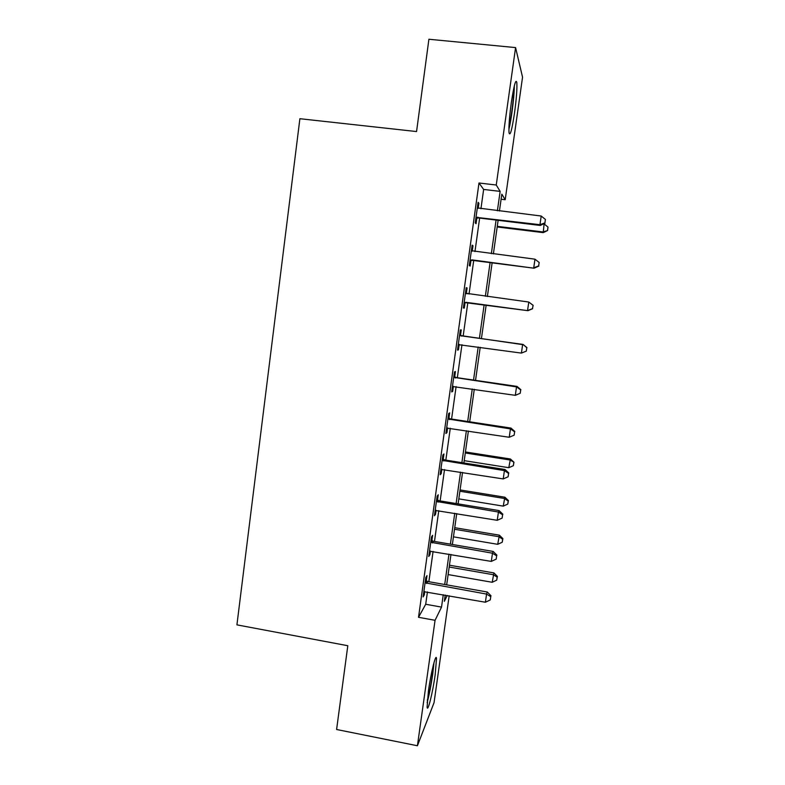 <?xml version="1.0" encoding="UTF-8"?>
<svg xmlns="http://www.w3.org/2000/svg" width="785" height="785" viewBox="0 0 785 785"><rect width="100%" height="100%" fill="white"/><g stroke="black" fill="none" stroke-linecap="round" stroke-linejoin="round"><path stroke-width="1.18" d="M428.424 691.026C430.994 672.264 436.087 652.207 436.509 658.644L435.184 674.688C432.721 692.635 427.619 713.369 427.109 706.971L428.424 691.026M511.32 102.56C513.949 85.369 515.774 78.647 516.805 82.386C517.236 88.293 516.481 98.439 514.538 112.834C511.967 129.81 510.142 136.492 509.063 132.891C508.621 127.249 509.377 117.142 511.32 102.56M449.177 595.786L434.046 702.673L417.414 745.75L336.598 729.5L347.804 645.721L236.923 624.86L299.89 118.712L416.56 131.556L428.904 39.25L515.578 47.591L522.545 77.185L505.206 199.724L501.821 194.15L499.437 210.998M501.105 199.233L505.206 199.724M480.94 208.771L483.638 189.44L478.987 183.003L418.523 617.304L425.705 604.264L427.433 591.919M428.855 581.705L433.094 551.404M434.478 541.444L438.786 510.613M440.14 500.918L444.516 469.558M445.841 460.128L450.296 428.227M451.571 419.053L456.105 386.622M457.341 377.713L461.953 344.733M463.16 336.098L467.831 302.608M469.028 294.09L473.718 260.483M474.964 251.583L479.635 218.083M478.202 208.349L478.909 203.266L478.104 202.314L475.239 222.911L476.063 223.696L476.829 218.161M472.236 251.141L472.982 245.754L472.138 245.146L469.293 265.595L470.156 266.046L470.921 260.551M466.339 293.423L467.095 287.958L466.212 287.673L463.385 307.995L464.288 308.113L465.054 302.657M460.501 335.313L461.256 329.877L460.324 329.926L457.508 350.1L458.46 349.894L459.215 344.478M454.692 376.918L455.447 371.511L454.476 371.884L451.679 391.931L452.67 391.401L453.387 386.318M448.932 418.238L449.677 412.881L448.667 413.567L445.89 433.477L446.93 432.633L447.587 427.903M443.211 459.294L443.947 453.965L442.897 454.976L440.14 474.748L441.219 473.59L441.827 469.224M437.52 500.074L438.256 494.786L437.166 496.1L434.429 515.755L435.538 514.283L436.107 510.26M431.878 540.59L432.604 535.341L431.475 536.96L428.757 556.477L429.905 554.71L430.415 551.031M426.265 580.841L426.991 575.621L425.813 577.544L423.115 596.934L424.302 594.863L424.773 591.527M417.414 745.75L435.057 620.307L441.523 607.109L443.27 594.736M418.523 617.304L435.057 620.307M478.987 183.003L496.257 185.015L515.578 47.591M497.396 210.753L500.133 191.383L496.257 185.015M444.712 584.501L448.991 554.131M450.394 544.152L454.75 513.262M456.124 503.538L460.55 472.119M461.884 462.659L466.388 430.7M467.683 421.506L472.266 388.997M473.532 380.077L478.193 347.019M479.409 338.364L484.139 304.796M485.346 296.269L490.095 262.583M491.351 253.653L496.081 220.085M445.232 595.079L444.349 601.339L447.234 595.442M498.122 220.33L493.382 253.908M492.126 262.838L487.367 296.534M486.16 305.071L481.421 338.649M480.204 347.304L475.533 380.362M474.277 389.291L469.685 421.81M468.39 431.004L463.876 462.973M462.542 472.433L458.106 503.872M456.733 513.586L452.366 544.496M450.963 554.475L446.675 584.854M483.638 189.44L500.133 191.383M425.705 604.264L441.523 607.109M477.986 203.158L478.909 203.266M472.07 245.636L472.982 245.754M466.192 287.83L467.095 287.958M463.385 307.985L464.288 308.113M457.557 349.767L458.46 349.894M451.777 391.273L452.67 391.401M446.027 432.496L446.93 432.633M440.326 473.453L441.219 473.59M434.654 514.136L435.538 514.283M429.022 554.553L429.905 554.71M423.429 594.706L424.302 594.863M477.771 217.121L478.565 217.945L540.276 225.462L539.962 224.687L476.014 217.337M544.908 222.871L545.408 219.417L544.908 222.871L539.962 224.687L541.208 216.032L477.329 207.907M478.565 217.945L475.867 218.426M540.276 225.462L545.016 223.185M545.408 219.417L541.208 216.032M497.19 226.973L543.22 232.625L544.103 223.941L543.583 223.872M497.278 226.355L542.945 231.948L547.616 230.535L547.989 227.061L547.518 230.26M544.103 223.941L547.989 227.061M547.616 230.535L543.22 232.625M471.805 259.855L534.094 268.215L470.058 260.061M538.667 265.909L539.167 262.475L538.667 265.909L533.731 267.783L534.977 259.187L471.363 250.69M472.649 260.345L469.96 260.806M534.094 268.215L538.804 266.095M539.167 262.475L534.977 259.187M465.888 302.303L527.962 310.683L464.151 302.49M532.475 308.652L527.549 310.585L528.776 302.048L533.123 305.306L532.475 308.652L533.123 305.306M465.446 293.188L528.776 302.048L532.976 305.247M466.771 302.46L464.092 302.902M465.476 292.933L467.114 293.835M527.962 310.683L532.632 308.701M459.559 335.401L522.624 344.615L521.407 353.093L458.273 344.635M459.647 334.812L462.1 335.951L523.075 344.448L526.813 347.726L526.323 351.111L526.813 347.726M459.402 344.429L458.263 344.713M526.98 347.647L523.075 344.448M521.407 353.093L526.323 351.111M453.72 377.33L516.52 386.897L515.303 395.326L452.435 386.505M453.848 376.417L456.291 377.565L517.011 386.406L516.52 386.897L520.7 389.919L520.219 393.275L520.7 389.919M520.887 389.713L517.011 386.406M515.303 395.326L520.219 393.275M513.802 88.116L513.783 90.324C513.576 100.009 510.996 119.575 508.955 127.003M508.915 129.25C511.231 120.331 514.047 98.684 514.293 87.792L514.312 85.879M433.438 664.591L432.299 675.277C430.818 685.433 429.15 693.783 427.315 700.328M427.148 702.546C429.218 694.98 431.073 685.56 432.721 674.276L434.007 662.501M447.911 418.974L510.446 428.895L509.239 437.265L446.645 428.09M448.088 417.748L450.521 418.896L510.986 428.08L510.446 428.895L514.636 431.828L514.146 435.165L514.636 431.828M514.832 431.485L510.986 428.08M509.239 437.265L514.146 435.165M442.151 460.344L504.421 470.617L503.214 478.919L440.885 469.401M442.367 458.793L444.791 459.961L505.01 469.479L504.421 470.617L508.602 473.453L508.121 476.77L508.602 473.453M508.827 472.982L505.01 469.479M503.214 478.919L508.121 476.77M464.2 460.658L508.798 467.693L510.417 458.999L465.426 451.964M513.783 462.63L513.341 465.711L513.979 462.228L509.916 459.971L465.289 452.984M513.341 465.711L508.798 467.693M510.417 458.999L513.979 462.228M436.421 501.438L498.436 512.046L497.239 520.298L435.165 510.427M436.686 499.574L439.1 500.751L499.064 510.593L498.436 512.046L502.606 514.793L502.135 518.09L502.606 514.793M502.851 514.204L499.064 510.593M497.239 520.298L502.135 518.09M458.813 498.867L503.234 506.129L504.883 497.209L460.069 489.938M508.209 501.036L507.767 504.098L508.415 500.526L508.209 501.036L504.343 498.455L459.882 491.243M507.767 504.098L503.234 506.129M504.883 497.209L508.415 500.526M430.729 542.258L492.48 553.209L491.302 561.403L429.493 551.188M431.034 540.09L433.448 541.267L493.157 551.443L492.48 553.209L496.66 555.868L496.189 559.136L496.66 555.868M496.915 555.152L493.157 551.443M491.302 561.403L496.189 559.136M453.445 536.832L497.7 544.319L499.388 535.184L454.741 527.687M502.665 539.197L502.223 542.249L502.891 538.588L502.665 539.197L498.799 536.705L454.515 529.257M502.223 542.249L497.7 544.319M499.388 535.184L502.891 538.588M425.087 582.813L486.572 594.088L485.395 602.232L423.841 591.684M425.431 580.331L427.825 581.528L487.299 592.018L486.572 594.088L490.753 596.669L490.282 599.917L490.753 596.669M491.027 595.825L487.299 592.018M485.395 602.232L490.282 599.917M448.127 574.571L492.205 582.284L493.922 572.922L449.442 565.21M497.16 577.132L496.719 580.154L497.396 576.416L497.16 577.132L493.294 574.708L449.187 567.045M496.719 580.154L492.205 582.284M493.922 572.922L497.396 576.416M476.466 217.209L477.28 218.044M470.509 259.933L471.363 260.434M465.848 293.423L466.732 293.649M464.592 302.372L465.495 302.539M459.961 335.637L460.893 335.538M461.178 336.049L462.1 335.951M454.113 377.565L455.094 377.143M455.329 377.987L456.291 377.565M448.313 419.21L449.324 418.474M449.52 419.641L450.521 418.896M442.544 460.579L443.603 459.529M443.741 461.011L444.791 459.961M436.813 501.674L437.912 500.31M438.01 502.115L439.1 500.751M431.122 542.494L432.26 540.826M432.319 542.935L433.448 541.267M425.47 583.049L426.647 581.077M426.657 583.5L427.825 581.528"/></g></svg>
